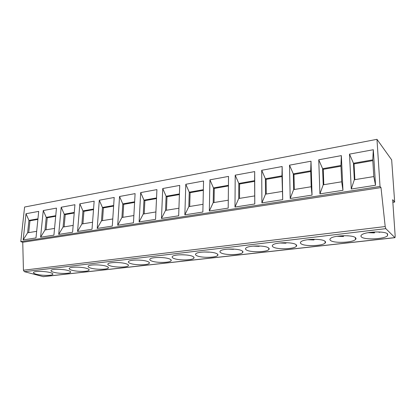 <?xml version="1.0" encoding="UTF-8"?>
<svg xmlns="http://www.w3.org/2000/svg" width="416" height="416" viewBox="0 0 416 416"><rect width="100%" height="100%" fill="white"/><g stroke="black" fill="none" stroke-linecap="round" stroke-linejoin="round"><path stroke-width="0.62" d="M391.659 159.874L376.974 139.324L24.596 207.033L20.8 241.634L22.75 242.258L23.431 270.223L24.341 271.658L43.326 276.671L394.966 237.671L395.184 236.241L392.668 199.696L394.67 202.072L392.85 202.4M376.974 139.324L380.026 186.456L380.999 187.6L385.2 226.548L385.814 228.654L394.966 237.671M361.452 236.974C364.442 240.042 384.181 239.2 387.483 235.81L387.66 233.969C385.096 230.76 364.504 231.639 361.488 235.04C360.755 235.721 360.745 236.366 361.452 236.974M330.58 240.51C333.944 243.386 352.482 242.7 355.488 239.538C356.19 238.888 356.179 238.264 355.462 237.661C352.482 234.655 333.159 235.368 330.408 238.54C329.68 239.231 329.737 239.886 330.58 240.51M301.231 243.87C304.912 246.574 322.379 246.017 325.114 243.069C325.811 242.414 325.738 241.779 324.891 241.16C321.547 238.342 303.363 238.914 300.846 241.878C300.128 242.575 300.258 243.24 301.231 243.87M273.296 247.068C277.248 249.616 293.753 249.168 296.254 246.418C296.941 245.757 296.795 245.118 295.818 244.488C292.172 241.842 274.997 242.294 272.698 245.066C271.996 245.762 272.194 246.428 273.296 247.068M246.678 250.12C250.858 252.517 266.5 252.169 268.783 249.6C269.459 248.94 269.24 248.29 268.138 247.66C264.238 245.17 247.967 245.513 245.861 248.108C245.175 248.804 245.445 249.475 246.678 250.12M221.281 253.027C225.654 255.294 240.526 255.029 242.611 252.621C243.272 251.966 242.986 251.316 241.758 250.682C237.635 248.331 222.18 248.586 220.256 251.014C219.586 251.711 219.929 252.382 221.281 253.027M197.023 255.804C201.562 257.951 215.732 257.759 217.646 255.502C218.286 254.847 217.932 254.202 216.585 253.562C212.274 251.342 197.558 251.524 195.79 253.802C195.146 254.488 195.556 255.159 197.023 255.804M173.836 258.461C178.511 260.494 192.046 260.364 193.799 258.248C194.418 257.603 193.996 256.958 192.54 256.318C188.074 254.212 174.023 254.332 172.396 256.469C171.777 257.15 172.255 257.811 173.836 258.461M151.642 261.004C156.432 262.933 169.39 262.855 171.002 260.868C171.6 260.229 171.111 259.589 169.546 258.95C164.949 256.958 151.502 257.02 150.01 259.028C149.412 259.698 149.958 260.354 151.642 261.004M130.385 263.437C135.268 265.273 147.701 265.236 149.183 263.37C149.755 262.74 149.209 262.111 147.534 261.472C142.828 259.579 129.932 259.594 128.56 261.482C127.988 262.142 128.596 262.792 130.385 263.437M110.006 265.772C114.962 267.519 126.916 267.524 128.279 265.767C128.83 265.148 128.222 264.519 126.448 263.884C121.649 262.085 109.262 262.059 107.994 263.838C107.448 264.488 108.118 265.132 110.006 265.772M90.449 268.008C95.467 269.677 106.974 269.719 108.238 268.06C108.763 267.452 108.098 266.833 106.226 266.204C101.353 264.488 89.43 264.425 88.26 266.1C87.74 266.739 88.468 267.374 90.449 268.008M71.666 270.161C76.736 271.752 87.838 271.82 88.998 270.26C89.502 269.662 88.78 269.053 86.819 268.424C81.884 266.786 70.387 266.698 69.311 268.278C68.812 268.902 69.597 269.532 71.666 270.161M53.612 272.23C58.718 273.749 69.446 273.842 70.517 272.371C71.001 271.783 70.221 271.18 68.177 270.561C63.196 268.996 52.088 268.882 51.095 270.374C50.622 270.988 51.459 271.606 53.612 272.23M36.244 274.217C41.382 275.673 51.761 275.787 52.754 274.394C53.217 273.822 52.385 273.229 50.258 272.61C45.235 271.118 34.497 270.977 33.576 272.392C33.129 272.99 34.018 273.598 36.244 274.217M22.75 242.258L380.999 187.6M20.8 241.634L380.026 186.456M351.26 189.02L349.502 154.112L373.318 149.724L375.539 185.255L351.26 189.02L354.328 179.738L353.47 163.264L349.502 154.112M319.935 193.882L318.744 159.78L341.349 155.615L342.956 190.31L319.935 193.882L323.206 184.792L322.613 168.698L318.744 159.78M290.191 198.494L289.515 165.168L311.002 161.205L312.052 195.104L290.191 198.494L293.639 189.592L293.29 173.862L289.515 165.168M261.908 202.883L261.706 170.29L282.152 166.525L282.703 199.654L261.908 202.883L265.517 194.158L265.392 178.776L261.706 170.29M234.988 207.059L235.206 175.172L254.691 171.584L254.784 203.986L234.988 207.059L238.732 198.51L238.81 183.456L235.206 175.172M209.331 211.037L209.934 179.832L228.524 176.405L228.202 208.109L209.331 211.037L213.2 202.654L213.46 187.923L209.934 179.832M184.855 214.838L185.806 184.278L203.554 181.007L202.857 212.046L184.855 214.838L188.828 206.617L189.249 192.187L185.806 184.278M161.47 218.462L162.744 188.526L179.712 185.401L178.672 215.795L161.47 218.462L165.537 210.397L166.114 196.258L162.744 188.526M139.116 221.931L140.676 192.592L156.915 189.602L155.563 219.383L139.116 221.931L143.26 214.016L143.978 200.158L140.676 192.592M117.718 225.254L119.543 196.487L135.096 193.622L133.458 222.81L117.718 225.254L121.935 217.48L122.777 203.892L119.543 196.487M97.214 228.431L99.289 200.221L114.197 197.475L112.299 226.091L97.214 228.431L101.499 220.797L102.45 207.47L99.289 200.221M77.563 231.483L79.851 203.804L94.156 201.167L92.024 229.237L77.563 231.483L81.895 223.98L82.956 210.907L79.851 203.804M58.698 234.406L61.194 207.241L74.927 204.708L72.582 232.253L58.698 234.406L63.076 227.037L64.23 214.204L61.194 207.241M40.581 237.219L43.259 210.543L56.462 208.109L53.919 235.149L40.581 237.219L45.001 229.975L46.244 217.37L43.259 210.543M23.166 239.923L26.01 213.72L38.709 211.385L35.984 237.931L23.166 239.923L27.617 232.794L28.938 220.418L26.01 213.72M372.814 160.618L354.037 163.914L353.47 163.264L372.767 159.864L373.318 149.724M372.767 159.864L373.802 176.576L375.539 185.255M373.802 176.576L354.328 179.738M354.037 163.914L354.864 179.65M340.969 166.208L323.248 169.317L322.613 168.698L340.933 165.469L341.349 155.615M340.933 165.469L341.682 181.792L342.956 190.31M341.682 181.792L323.206 184.792M323.248 169.317L323.814 184.694M310.731 171.512L293.977 174.455L293.29 173.862L310.71 170.794L311.002 161.205M310.71 170.794L311.199 186.742L312.052 195.104M311.199 186.742L293.639 189.592M293.977 174.455L294.315 189.483M281.98 176.561L266.126 179.343L265.392 178.776L281.965 175.854L282.152 166.525M281.965 175.854L282.703 199.654M282.225 191.448L265.517 194.158M266.126 179.343L266.25 194.043M254.608 181.36L239.59 183.997L238.81 183.456L254.608 180.674L254.691 171.584M254.608 180.674L254.784 203.986M254.649 195.926L238.732 198.51M239.59 183.997L239.522 198.38M228.426 185.957L214.276 188.443L213.46 187.923L228.431 185.286M228.28 200.205L213.2 202.654M214.276 188.443L214.032 202.519M203.346 190.356L190.102 192.681L189.249 192.187L203.362 189.701M203.034 204.308L188.828 206.617M190.102 192.681L189.701 206.471M179.4 194.563L166.998 196.737L166.114 196.258L179.421 193.918M178.932 208.224L165.537 210.397M166.998 196.737L166.452 210.246M156.504 198.578L144.888 200.616L143.978 200.158L156.536 197.948M155.896 211.962L143.26 214.016M144.888 200.616L144.212 213.86M134.602 202.42L123.708 204.334L122.777 203.892L134.638 201.802M133.869 215.54L121.935 217.48M123.708 204.334L122.912 217.318M113.625 206.102L103.407 207.896L102.45 207.47L113.667 205.499M112.772 218.967L101.499 220.797M103.407 207.896L102.502 220.636M93.517 209.633L83.928 211.318L82.956 210.907L93.558 209.035M92.555 222.248L81.895 223.98M83.928 211.318L82.924 223.813M74.22 213.018L65.224 214.599L64.23 214.204L74.272 212.436M73.164 225.399L63.076 227.037M65.224 214.599L64.126 226.866M55.692 216.273L47.247 217.755L46.244 217.37L55.749 215.696M54.548 228.42L45.001 229.975M47.247 217.755L46.067 229.798M37.887 219.393L29.957 220.787L28.938 220.418L37.944 218.832M36.665 231.327L27.617 232.794M29.957 220.787L28.699 232.622M380.515 232.045L379.21 232.326L378.633 231.941M373.329 232.034L374.364 232.892L374.816 231.951M348.572 235.846L347.558 235.773M342.28 235.742L343.372 236.506L343.897 235.69M312.811 239.288L313.903 239.944L314.47 239.273M284.814 242.679L285.844 243.214L286.421 242.7M258.196 245.929L259.1 246.334L259.641 245.976M232.877 249.049L234.021 249.111M208.785 252.049L209.446 252.096M391.654 159.76L394.67 202.072M43.061 276.65L394.846 237.619M24.341 271.658L385.814 228.654M23.431 270.223L385.2 226.548M378.94 232.227L379.964 232.008M368.514 232.601L374.15 232.788M347.688 235.877L348.031 235.804M337.49 236.205L343.132 236.408M308.058 239.642L313.643 239.85M280.103 242.928L285.563 243.126M253.547 246.069L258.799 246.251M228.332 249.08L233.256 249.236M204.438 251.971L208.858 252.08M182.078 254.764L184.288 254.836M387.343 233.714L387.483 235.81M367.988 232.69L374.353 232.892M355.384 237.598L355.488 239.538M336.981 236.288L343.366 236.506M325.052 241.28L325.114 243.069M307.554 239.71L313.893 239.944M296.213 244.78L296.254 246.418M279.604 242.986L285.834 243.214M268.772 248.102L268.783 249.6M253.037 246.116L259.085 246.334M242.616 251.259L242.611 252.621M227.786 249.111L233.558 249.314M217.662 254.259L217.646 255.502M203.804 251.992L209.17 252.158M193.83 257.119L193.799 258.248M181.126 254.769L185.26 254.899M171.038 259.849L171.002 260.868M149.224 262.449L149.183 263.37M108.285 267.306L108.238 268.06M89.05 269.573L88.998 270.26M70.569 271.747L70.517 272.371M52.806 273.832L52.754 274.394"/></g></svg>
